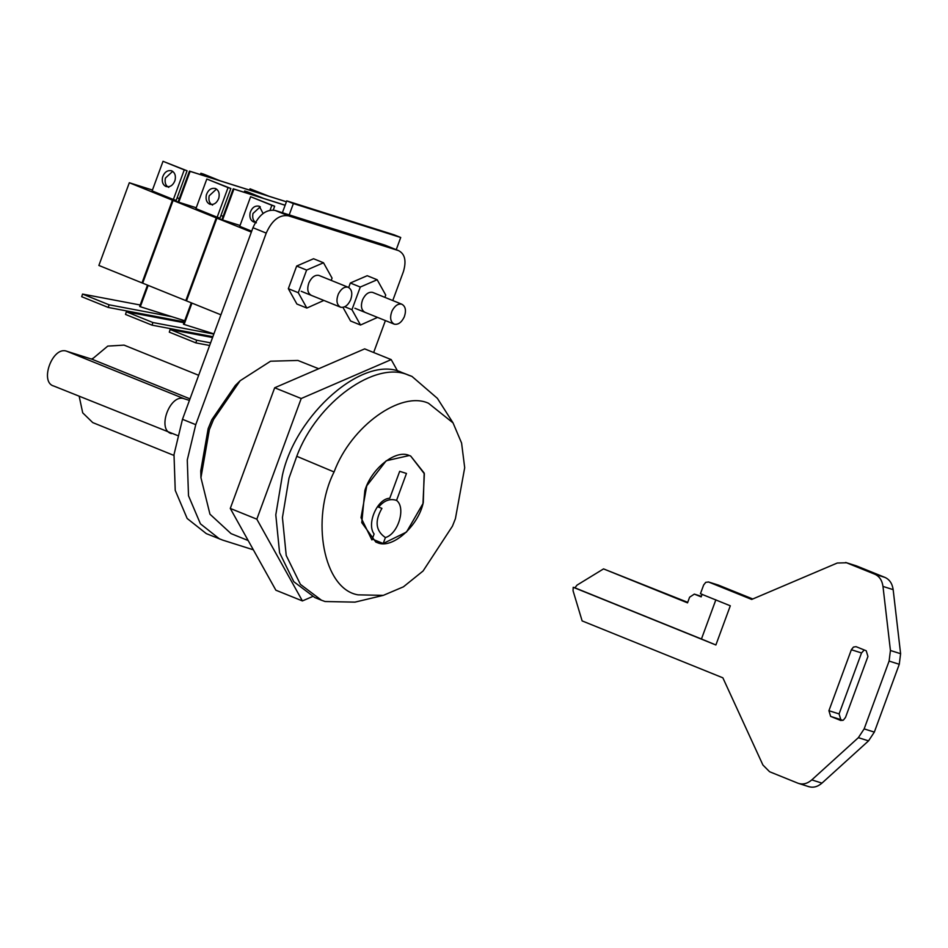 <?xml version="1.0" encoding="UTF-8"?>
<svg xmlns="http://www.w3.org/2000/svg" width="948" height="948" viewBox="0 0 948 948"><rect width="100%" height="100%" fill="white"/><g stroke="black" fill="none" stroke-linecap="round" stroke-linejoin="round"><path stroke-width="1.42" d="M171.718 170.83C174.977 172.607 176.067 175.854 174.965 180.594C172.974 185.453 169.965 187.42 165.947 186.495C162.831 184.872 161.693 181.767 162.558 177.193C164.442 172.05 167.488 169.929 171.718 170.83L171.351 170.687M168.768 187.396C165.651 185.761 164.525 182.668 165.39 178.082L172.69 171.351M269.161 196.307L250.023 188.806L249.549 190.098M250.023 188.806L266.341 195.407M220.019 180.76L203.69 174.159L200.869 173.271L200.395 174.562M200.869 173.271L217.187 179.871M173.366 199.495L176.186 200.395L187.076 170.782L184.256 169.893L173.366 199.495L152.13 190.915L163.02 161.302L184.256 169.893M187.076 170.782L163.02 161.302M184.291 321.87L108.25 307.448L109.079 304.806L171.955 316.727M108.25 307.448L81.706 296.712L82.535 294.07L140.185 304.995M82.535 294.07L109.079 304.806M178.094 201.96L172.441 200.182L142.01 282.895L142.698 283.12M179.35 198.547L177.122 197.848M152.45 190.05L129.319 182.739L98.876 265.452L142.01 282.895M129.319 182.739L172.441 200.182M147.497 285.123L139.652 306.453L140.316 306.725L148.161 285.384M178.757 202.232L190.11 171.375L189.446 171.102L178.082 202.019M140.316 306.725L184.706 320.756M190.11 171.375L286.403 201.806M189.446 171.102L286.426 201.758M215.516 188.534C218.775 190.311 219.865 193.57 218.763 198.31C216.76 203.168 213.762 205.135 209.745 204.211C206.628 202.588 205.491 199.483 206.356 194.897C208.24 189.754 211.286 187.633 215.516 188.534L215.149 188.403M212.565 205.1C209.449 203.476 208.323 200.372 209.188 195.798L216.488 189.067M263.817 198.476L247.487 191.875L244.667 190.986L244.193 192.278M244.667 190.986L260.984 197.587M217.163 217.211L219.983 218.099L230.874 188.498L228.053 187.609L217.163 217.211L195.928 208.619L206.818 179.018L228.053 187.609M230.874 188.498L206.818 179.018M212.862 336.694L152.047 325.164L152.877 322.521L213.833 334.075M152.047 325.164L125.503 314.428L126.333 311.785L183.983 322.711M126.333 311.785L152.877 322.521M222.555 219.948L233.907 189.079L233.244 188.818L221.879 219.723L216.239 217.886L185.808 300.611L186.495 300.824M223.147 216.263L220.92 215.563M196.248 207.754L173.105 200.443L142.674 283.168L185.808 300.611M173.105 200.443L216.239 217.886M372.848 292.482L372.528 292.363C368.63 291.7 365.312 294.153 362.586 299.722C360.465 306.086 361.318 310.316 365.158 312.39M377.517 317.402L360.513 325.022L351.957 309.676L360.287 287.043L377.174 279.743L385.729 295.077L384.888 297.352M348.698 287.469L350.333 283.014L367.22 275.714L377.174 279.743M360.513 325.022L350.559 320.993L342.963 307.365M344.764 306.773L351.957 309.676M350.333 283.014L360.287 287.043M394.356 324.204C398.255 324.868 401.573 322.415 404.298 316.845C406.419 310.482 405.566 306.251 401.727 304.178C398.053 303.467 394.818 305.73 392.022 310.968C389.604 317.521 390.375 321.941 394.356 324.204L354.872 308.242M372.825 292.47L401.727 304.178M255.486 222.282L253.543 221.927C250.426 220.292 249.288 217.199 250.154 212.613C252.038 207.47 255.083 205.349 259.314 206.249L263.046 213.43M256.363 222.816C253.246 221.192 252.121 218.087 252.974 213.501L260.285 206.782M273.261 210.041L274.671 206.214L271.851 205.313L270.073 210.16M274.671 206.214L250.616 196.734L239.726 226.335L251.694 231.182M250.616 196.734L271.851 205.313M209.627 345.487L195.845 342.88L196.674 340.225L210.598 342.868M195.845 342.88L169.301 332.144L170.13 329.501L212.553 337.535M170.13 329.501L196.674 340.225M240.034 225.47L216.902 218.159L186.472 300.883L220.92 314.807M216.902 218.159L251.35 232.082M191.295 302.827L183.45 324.169L184.113 324.441L191.958 303.099M184.113 324.441L213.916 333.862M233.907 189.079L285.135 205.278M233.244 188.818L285.147 205.218M396.24 249.668L400.72 237.498L394.084 234.82L286.746 200.881L282.386 212.731M289.211 214.888L293.382 203.571L286.746 200.881M293.382 203.571L400.72 237.498M340.688 307.235C344.586 307.899 347.904 305.446 350.63 299.888C352.751 293.513 351.898 289.282 348.058 287.208C344.385 286.497 341.15 288.761 338.353 293.998C335.924 300.563 336.706 304.972 340.688 307.235L301.191 291.285M311.489 295.432C307.65 293.347 306.796 289.128 308.918 282.753C311.643 277.183 314.961 274.73 318.86 275.406L348.058 287.208M323.849 300.445L306.844 308.053L298.288 292.707L306.619 270.073L323.505 262.774L332.061 278.12L331.219 280.383M306.844 308.053L296.89 304.024L288.334 288.69L296.665 266.044L313.551 258.745L323.505 262.774M288.334 288.69L298.288 292.707M296.665 266.044L306.619 270.073M397.757 371.367L391.204 359.612L301.215 398.516L256.825 519.172L302.412 600.925L312.544 596.553M391.204 359.612L364.66 348.876L274.671 387.779L230.281 508.436L275.868 590.201L302.412 600.925M230.281 508.436L256.825 519.172M274.671 387.779L301.215 398.516M409.275 455.514C395.92 449.091 371.403 468.466 364.873 490.507L361.769 522.644L375.858 542.102L377.245 542.6C391.962 549.745 418.471 526.045 423.282 502.511L424.171 473.04L410.674 456.024L409.275 455.514M453.049 422.903L437.372 398.326L411.965 376.415L408.363 375.124C376.06 360.11 316.952 401.822 296.771 456.296L288.998 478.171L282.433 517.549L286.213 555.445L300.421 584.383L321.467 600.226L325.069 601.518L354.955 602.134L383.3 595.368L403.433 586.824L423.081 570.992L452.445 526.164L455.407 518.698L464.698 467.708L461.581 443.036L453.049 422.903L428.508 403.267C401.17 390.564 351.151 425.865 334.075 471.962C310.423 518.674 323.351 589.206 358.024 594.846L383.3 595.368M411.977 376.415L401.727 372.434C363.771 353.995 295.266 414.667 282.362 475.493L275.797 514.859L279.577 552.755L293.797 581.705L314.831 597.548L321.467 600.226M318.706 368.748L297.885 360.453L270.559 361.212L240.164 380.717L235.282 385.516L211.854 419.656L208.169 428.591L200.763 470.86L200.94 477.697L209.958 514.195L231.039 533.617L248.186 540.55M240.164 380.717L213.537 419.514L209.354 429.669L200.94 477.697M262.027 422.156L243.695 471.962M385.409 537.552L383.217 543.5L406.514 532.053L422.974 503.566L424.36 473.775L410.674 456.024L409.275 455.514L386.203 460.775L366.769 485.803L361.022 517.667L371.912 539.933L374.105 533.985C366.307 523.877 377.434 498.494 389.77 498.257L399.689 471.322L406.467 473.455L396.548 500.402C406.159 507.571 398.243 533.973 385.409 537.552C375.681 530.904 374.519 521.175 381.926 508.353L377.423 506.73M378.572 507.192C383.987 500.52 389.984 498.257 396.548 500.402M383.217 543.5L372.232 539.057M573.208 587.286L715.882 644.984L730.304 605.796L700.442 593.721L703.641 585.011L705.75 582.333L708.559 582.001L751.693 599.444L837.262 563.029L846.505 562.768L874.791 574.204C879.389 576.277 882.114 580.342 882.979 586.421L890.433 650.494L889.106 661.076L864.149 728.894L858.367 737.663L811.796 779.896C807.258 783.795 802.636 784.885 797.908 783.19L769.61 771.743L762.915 765.012L722.862 677.82L582.131 620.904L573.054 590.758L573.208 587.286L574.903 587.819L577.012 585.129L603.544 568.895L687.537 602.857L689.611 597.193L694.327 594.112L701.176 596.873L702.136 594.254M715.882 644.984L701.449 638.999L715.859 599.811M866.223 650.766L856.068 646.666L853.449 647.069L851.351 649.747L828.919 710.704L830.638 716.404L840.793 720.492L843.4 720.101L845.509 717.411L867.941 656.454L866.223 650.766M864.256 649.961L861.519 652.959L839.087 713.915L840.805 719.615L842.772 720.409M574.903 587.819L701.449 638.999M700.904 596.197L694.54 594.183M687.727 602.336L603.544 568.895M856.672 565.98L845.699 562.472L856.672 565.98L884.958 577.415C889.556 579.489 892.281 583.565 893.158 589.644L900.6 653.705L899.273 664.287L874.329 732.117L868.534 740.874L821.963 783.119C817.437 787.006 812.803 788.108 808.075 786.402M718.323 585.082L752.771 598.982M808.881 786.698L797.908 783.19M53.432 385.895L177.477 435.499M171.434 433.591C156.515 429.942 170.036 393.207 184.256 398.764L189.422 400.4M53.977 386.097C39.01 382.554 52.614 345.593 66.798 351.27L92.039 359.245L107.752 346.103L124.07 345.119L198.665 375.289M173.922 455.419L92.738 422.595L82.713 412.842L79.182 396.311M92.039 359.245L189.991 398.859M253.341 549.804L222.65 540.099L206.32 533.629L187.159 518.473L175.238 490.4L174.005 454.602L182.478 419.3L252.962 227.733C258.686 214.888 266.068 209.117 275.086 210.42L385.255 245.248L398.527 250.616C404.938 253.874 406.562 260.878 403.421 271.602L392.768 300.54M219.592 538.997L200.431 523.841L188.51 495.768L187.277 459.97L195.75 424.668L266.234 233.101C271.958 220.256 279.34 214.485 288.358 215.788L398.527 250.616L385.255 245.248M385.398 320.59L373.654 352.514M334.075 471.962L296.771 456.296M861.519 652.959L851.351 649.747M839.087 713.915L828.919 710.704M840.805 719.615L830.638 716.404M884.958 577.415L874.791 574.204M718.726 585.212L708.559 582.001M821.963 783.119L811.796 779.896M868.534 740.874L858.367 737.663M874.329 732.117L864.149 728.894M899.273 664.287L889.106 661.076M900.6 653.705L890.433 650.494M893.158 589.644L882.979 586.421M66.798 351.27L184.256 398.764M182.478 419.3L195.75 424.668M252.962 227.733L266.234 233.101M275.086 210.42L288.358 215.788M91.541 359.091L92.726 358.368M708.357 581.93L718.525 585.141M694.327 594.112L701.117 596.256"/></g></svg>
